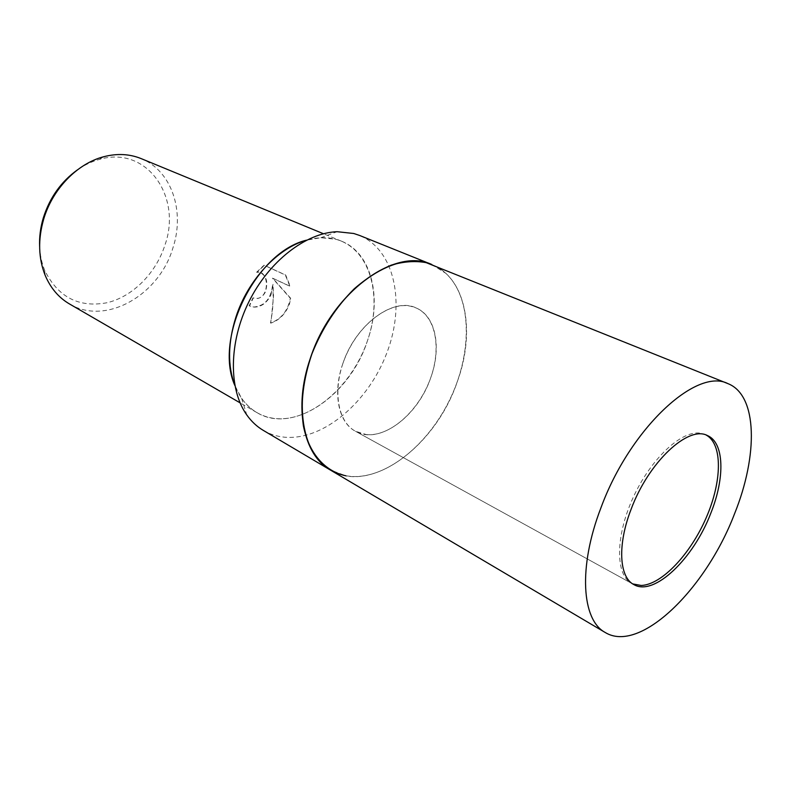 <?xml version="1.0" encoding="UTF-8"?>
<svg xmlns="http://www.w3.org/2000/svg" width="791" height="791" viewBox="0 0 791 791"><rect width="100%" height="100%" fill="white"/><g stroke="black" fill="none" stroke-linecap="round" stroke-linejoin="round"><path stroke-width="0.59" stroke-dasharray="3.96 2.97" d="M366.322 434.585C389.063 436.85 417.045 412.605 429.335 381.45C441.843 350.364 436.642 316.934 416.244 307.996L411.004 306.295C389.963 301.331 360.271 322.995 346.191 355.08C331.904 387.086 336.739 421.356 355.466 431.253L366.322 434.585M706.155 435.04L700.371 433.181C681.605 430.047 650.736 458.79 633.097 497.658C615.279 536.466 615.349 574.948 631.574 583.323L632.741 583.916M345.815 475.777L351.718 476.489C387.55 478.525 429.612 443.346 451.048 396.963C472.632 350.65 471.663 297.07 445.699 273.241L431.817 264.51C466.275 277.878 475.767 331.726 457.277 381.756C435.742 445.986 370.811 495.008 330.44 470.072L345.815 475.777L351.718 476.489C387.55 478.525 429.612 443.346 451.048 396.963C472.632 350.65 471.663 297.07 445.699 273.241C440.083 268.149 433.587 264.629 426.211 262.661M263.274 430.373C269.86 434.229 277.018 436.513 284.74 437.215C323.697 440.587 368.576 401.828 386.928 352.707C405.645 303.704 395.124 249.966 359.43 235.392M341.494 241.176C372.215 253.347 382.429 298.978 367.37 341.04C349.938 395.253 293.234 434.743 256.946 412.625C247.138 406.9 239.772 397.853 234.848 385.484L241.641 398.357C250.263 410.282 261.465 417.005 275.248 418.528C310.774 422.176 352.005 386.117 367.37 341.04C383.16 296.081 370.237 248.364 335.651 239.218L320.859 237.715L306.503 240.167C319.327 236.549 330.984 236.885 341.494 241.176L323.46 233.74M270.977 294.905L273.014 284.305L273.528 296.131L270.888 323.114C279.599 320.098 285.798 313.651 289.516 303.784L290.742 298.385L272.806 278.244L290.248 286.352L285.719 275.07L264.392 265.311L256.976 272.341L258.934 272.163C266.399 274.942 268.525 281.626 265.321 292.195C263.324 295.755 260.783 297.851 257.688 298.484L253.338 297.93L249.491 305.929L254.059 307.106C261.178 307.096 266.814 303.032 270.977 294.905M69.479 303.952C105.796 326.06 159.199 295.013 172.903 247.969C185.054 211.593 171.874 170.797 141.154 158.605M39.629 246.545C40.034 255.107 41.725 263.047 44.711 270.374C58.04 297.218 78.863 307.996 107.171 302.716C132.898 296.546 156.025 273.093 164.953 245.032C182.197 196.86 146.968 145.297 99.448 159.396C91.815 161.483 84.479 164.983 77.439 169.867M256.6 272.252L263.996 265.222L285.324 274.981L289.872 286.263L272.43 278.165L290.366 298.316C287.805 310.903 281.191 319.149 270.502 323.044C273.033 310.626 273.755 297.683 272.638 284.226C271.283 298.454 264.955 306.058 253.684 307.037L249.116 305.86L252.962 297.861L257.312 298.405C269.335 297.1 269.039 272.242 258.558 272.074L256.976 272.341M342.8 363.731C332.388 393.285 338.459 422.503 355.466 431.253C379.156 445.244 417.895 416.333 430.788 377.584C441.724 347.654 435.89 316.202 416.244 307.996C393.72 296.566 355.515 324.429 342.8 363.731M704.979 434.477L707.372 435.525M99.448 159.396L103.572 156.766M44.711 270.374L45.136 275.248M256.946 412.625L240.069 402.837M241.641 398.357L246.762 414.919M320.859 237.715L337.114 231.704M631.574 583.323L355.466 431.253L633.858 584.589"/><path stroke-width="1.19" d="M632.741 583.916L641.274 585.478C661.948 584.598 690.563 553.977 706.244 517.64C722.094 481.353 722.826 444.018 706.155 435.04M727.898 383.615L426.211 262.661C392.099 252.942 341.771 287.271 317.161 341.237C292.225 395.075 299.977 452.976 330.44 470.072L263.274 430.373C256.917 426.616 251.409 421.465 246.762 414.919C228.559 389.449 228.658 342.711 248.769 302.024C268.811 261.297 305.83 232.772 337.114 231.704L353.755 233.493L359.43 235.392L431.817 264.51C394.719 246.752 331.281 292.838 310.24 358.6C293.234 407.573 303.378 455.161 330.44 470.072L605.184 632.474C640.008 653.969 705.938 588.969 734.463 513.982C758.253 455.24 757.659 395.154 727.898 383.615C696.456 367.212 629.923 428.564 600.913 507.891C578.083 567.048 581.672 619.986 605.184 632.474M323.46 233.74L141.154 158.605C129.536 153.879 117.009 153.266 103.572 156.766C77.31 163.569 52.522 189.009 43.693 219.117C37.869 239.406 38.354 258.123 45.136 275.248C50.545 288.043 58.653 297.614 69.479 303.952L240.069 402.837M306.503 240.167C277.592 248.156 247.662 280.251 235.837 317.32C227.838 342.978 227.511 365.699 234.848 385.484C213.56 338.103 255.968 252.121 306.503 240.167M77.439 169.867C61.144 181.604 49.784 197.572 43.347 217.772C40.46 227.432 39.224 237.023 39.629 246.545M426.211 262.661C415.354 260.664 403.736 261.485 391.327 265.114C378.741 270.374 366.371 278.274 354.23 288.804C336.185 306.789 322.066 328.522 311.872 354.012C303.151 379.759 300.313 403.667 303.368 425.736C308.846 453.381 324.844 471.317 345.815 475.777M631.109 509.266C617.267 544.752 619.126 577.252 633.858 584.589C654.187 596.78 693.737 558.426 710.931 512.904C725.12 477.576 724.329 442.515 707.372 435.525C688.249 425.133 648.482 462.181 631.109 509.266"/></g></svg>

